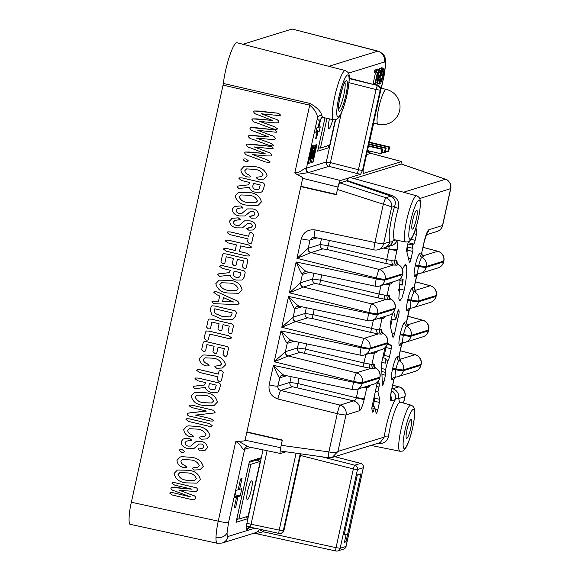 <?xml version="1.0" encoding="UTF-8"?>
<svg xmlns="http://www.w3.org/2000/svg" width="580" height="580" viewBox="0 0 580 580"><rect width="100%" height="100%" fill="white"/><g stroke="black" fill="none" stroke-linecap="round" stroke-linejoin="round"><path stroke-width="0.87" d="M329.483 118.878A9.686 1.653 103.4 0 0 329.259 119.835A9.686 1.653 103.4 0 0 328.845 128.688A9.686 1.653 103.4 0 0 332.717 119.589M326.968 118.327L320.428 148.088L318.42 147.791M335.291 119.835L329.715 145.21L320.428 148.088M251.35 489.694A9.686 1.653 103.4 0 0 251.763 480.834A9.686 1.653 103.4 0 0 247.696 490.825A9.686 1.653 103.4 0 0 247.283 499.677A9.686 1.653 103.4 0 0 251.35 489.694M248.893 464.022L250.901 464.319L238.858 519.078L236.85 518.781M238.858 519.078L248.146 516.2L260.188 461.441L250.901 464.319M260.188 461.441L256.36 460.158M386.2 148.016L385.345 148.277L384.373 152.7L385.229 152.431L386.2 148.016L368.938 143.905M385.345 148.277L368.844 144.355M384.373 152.7L382.089 152.156M382.771 149.075L381.908 149.343L380.937 153.758L381.799 153.497L382.771 149.075L368.546 145.689M381.908 149.343L368.452 146.138M380.937 153.758L367.481 150.553M389.637 146.95L388.774 147.219L387.802 151.634L388.665 151.365L389.637 146.95L369.337 142.114M388.774 147.219L369.235 142.564M387.802 151.634L385.526 151.09M369.888 385.359A11.498 1.965 -76.6 0 1 368.481 387.164L366.777 387.694L364.399 398.518A8.185 0.812 -167.6 0 1 356.395 397.445L358.259 388.955M329.346 240.461L328.193 245.688L386.7 259.594L389.071 248.856L388.883 246.377M374.093 249.879L314.266 237.278A8.185 0.711 -78.1 0 1 315.092 229.912L374.919 242.512A8.185 0.711 -78.1 0 0 374.093 249.879A8.185 8.185 0 0 0 378.196 249.69L384.46 247.747A8.185 8.018 -107.2 0 0 384.504 247.732L387.527 246.797A8.185 8.018 -107.2 0 0 387.563 246.79L391.826 245.47A8.185 8.018 -107.2 0 0 391.863 245.456A8.185 8.018 -107.2 0 0 397.053 240.258M399.896 358.81L400.664 359.129L400.911 360.173L399.207 360.695A7.96 1.363 103.4 0 0 396.002 368.902L395.814 369.75A7.96 1.363 103.4 0 0 395.531 377.036L394.023 379.226L392.182 379.827A11.498 1.965 -76.6 0 1 392.464 369.322L392.653 368.467A11.498 1.965 -76.6 0 1 397.286 356.62L399.149 355.939L401.599 344.767L399.758 345.361A11.498 1.965 -76.6 0 1 400.04 334.856L400.229 334.007A11.498 1.965 -76.6 0 1 404.862 322.154L406.725 321.48L409.175 310.307L407.334 310.902A11.498 1.965 -76.6 0 1 407.624 300.396L407.805 299.541A11.498 1.965 -76.6 0 1 412.438 287.695L414.301 287.013L416.759 275.841L414.91 276.435A11.498 1.965 -76.6 0 1 415.2 265.93L415.389 265.082A11.498 1.965 -76.6 0 1 420.014 253.228L421.718 252.706L424.096 241.874A8.185 0.812 12.4 0 0 424.248 241.766L424.357 240.758C425.981 234.363 427.489 230.688 428.874 229.724A8.185 8.018 72.8 0 1 426.764 233.653M390.746 395.785A8.185 8.018 72.8 0 1 391.246 400.882C390.108 400.7 390.115 397.481 391.268 391.232L393.885 379.298A3.639 3.567 -107.2 0 1 395.459 377.036A3.639 3.567 -107.2 0 0 392.182 379.827M384.504 247.732A8.185 8.018 -107.2 0 0 389.883 241.802A27.746 4.742 -76.6 0 1 394.661 206.306A3.639 1.095 -163.5 0 0 398.344 208.314A24.106 4.125 103.4 0 0 394.9 239.83L393.11 240.069M378.196 249.69A8.185 8.018 -107.2 0 0 383.619 243.738A8.185 0.812 12.4 0 1 374.919 242.512L383.329 204.247C387.817 205.414 390.587 206.415 391.645 207.234L383.619 243.738L389.883 241.802L391.268 242.164L392.986 240.838L395.72 239.989M412.46 229.129A9.686 1.653 103.4 0 0 416.251 219.624A9.686 1.653 103.4 0 0 416.774 210.301A9.686 1.653 103.4 0 0 416.599 210.308A9.686 1.653 103.4 0 0 412.808 219.813A9.686 1.653 103.4 0 0 412.286 229.136A9.686 1.653 103.4 0 0 412.46 229.129M406.761 438.386A9.686 1.653 103.4 0 0 410.553 428.888A9.686 1.653 103.4 0 0 411.075 419.558A9.686 1.653 103.4 0 0 410.901 419.565A9.686 1.653 103.4 0 0 407.109 429.07A9.686 1.653 103.4 0 0 406.587 438.4A9.686 1.653 103.4 0 0 406.761 438.386M247.45 432.049L246.826 432.245L300.817 186.615L336.277 194.728L337.437 189.464L383.329 204.247A6.365 0.486 -72.1 0 1 385.881 197.715C390.115 199.542 392.036 202.717 391.645 207.234L394.661 206.306C396.169 201.738 394.936 198.353 390.949 196.149L346.579 180.887L346.942 180.467A26.165 4.473 -76.6 0 1 349.53 177.48A26.165 4.473 -76.6 0 1 350.023 177.465L416.679 195.851A23.722 4.053 -76.6 0 0 416.23 195.866A23.722 4.053 -76.6 0 0 406.928 219.211A23.722 4.053 -76.6 0 0 405.696 241.998L407.827 241.882C409.139 241.817 410.669 240.171 412.416 236.937C415.12 231.536 417.47 223.554 419.456 212.983C420.5 205.581 420.71 201.216 420.079 199.897C419.935 198.15 418.803 196.801 416.679 195.851M378.53 380.864A3.639 0.623 -76.6 0 1 378.573 380.988L379.284 383.938A3.639 0.623 -76.6 0 1 378.979 387.034L377.928 391.819L379.733 399.337A3.639 0.623 -76.6 0 1 379.429 402.433L377.834 409.697A3.639 0.623 -76.6 0 1 376.369 413.438A3.639 0.623 -76.6 0 1 376.304 413.446A3.639 0.623 -76.6 0 1 376.159 413.214L374.622 406.841L374.274 408.429A3.639 0.623 -76.6 0 1 372.81 412.177A3.639 0.623 -76.6 0 1 372.744 412.184A3.639 0.623 -76.6 0 1 372.599 411.952L371.882 409.001A3.639 0.623 -76.6 0 1 372.186 405.906L376.891 384.504A3.639 0.623 -76.6 0 1 377.652 381.93M387.433 343.244L391.413 345.448A3.639 0.623 -76.6 0 1 391.232 348.769L389.499 356.649A3.639 0.623 -76.6 0 1 388.034 360.39A3.639 0.623 -76.6 0 1 387.969 360.397A3.639 0.623 -76.6 0 1 387.94 360.383L385.642 369.453L385.765 372.462A3.639 0.623 -76.6 0 1 385.417 375.202L384.047 381.437A3.639 0.623 -76.6 0 1 382.583 385.185A3.639 0.623 -76.6 0 1 382.517 385.192A3.639 0.623 -76.6 0 1 382.329 384.591L381.56 364.436A3.639 0.623 -76.6 0 1 381.908 361.702L384.989 347.703M393.755 311.837A3.639 0.623 -76.6 0 1 393.762 311.88L395.72 319.993L397.133 313.541A3.639 0.623 -76.6 0 1 398.663 309.793A3.639 0.623 -76.6 0 1 398.815 310.024L399.105 311.235A3.639 0.623 -76.6 0 1 398.801 314.331L394.581 333.522A3.639 0.623 -76.6 0 1 393.117 337.27A3.639 0.623 -76.6 0 1 393.051 337.277A3.639 0.623 -76.6 0 1 392.907 337.045L390.188 325.757A3.639 0.623 -76.6 0 1 390.492 322.661L392.087 315.404A3.639 0.623 -76.6 0 1 392.762 313.048M415.94 227.81L416.774 231.261A3.639 0.623 -76.6 0 1 416.469 234.356L415.157 240.308A3.639 0.623 -76.6 0 1 413.736 244.035L412.134 244.977L412.938 248.32A3.639 0.623 -76.6 0 1 412.634 251.415L411.039 258.68A3.639 0.623 -76.6 0 1 409.574 262.421A3.639 0.623 -76.6 0 1 409.509 262.428A3.639 0.623 -76.6 0 1 409.364 262.196L406.645 250.908A3.639 0.623 -76.6 0 1 406.95 247.819L408.124 242.476A3.639 0.623 -76.6 0 1 408.305 241.7M402.418 269.156L405.435 264.074L406.254 265.502C407.283 269.99 406.602 278.204 404.202 290.145L401.904 298.048L399.845 300.824L398.83 298.918L400.12 278.791M354.046 178.575L401.28 163.988L445.65 179.285A6.365 1.566 -71 0 0 445.462 179.263L401.15 163.988M246.884 431.926L282.344 440.039L281.184 445.302L328.875 451.929L337.292 413.663L277.921 398.997A8.185 0.681 -76.1 0 1 280.662 390.434L340.032 405.108L353.662 400.889C354.866 400.773 355.75 399.743 356.323 397.793L297.888 383.539L299.041 378.312M337.437 189.464C338.329 185.716 339.177 183.541 339.989 182.925L346.579 180.887M301.469 186.419L300.817 186.615M281.184 445.302C280.445 449 280.387 450.935 281.024 451.095L328.664 457.736A6.365 0.594 -82.1 0 1 328.875 451.929C333.442 452.748 336.473 452.567 337.966 451.399L332.246 457.439L328.664 457.736A6.365 0.594 -82.1 0 0 328.722 457.721M413.736 244.035L408.509 242.788L407.986 243.1M407.798 243.941L412.134 244.977M407.399 245.775L407.711 247.08L412.938 248.32M412.634 251.415L407.407 250.168L406.957 252.213M407.407 250.168A3.639 0.623 103.4 0 0 407.711 247.08M408.509 242.788A3.639 0.623 103.4 0 0 409.378 241.062M404.216 265.024L406.254 265.502M400.86 278.008L400.773 278.69M399.845 284.591L398.975 288.898L404.202 290.145M398.975 288.898L398.634 290.37M399.265 284.156L401.94 284.787C402.063 285.527 402.332 285.128 402.759 283.591L403.1 279.488L400.33 278.589M403.1 279.488C402.933 278.828 402.622 279.386 402.179 281.162L402.114 285.128L399.228 284.439M399.801 280.597L402.179 281.162M392.239 319.16L390.5 327.062M391.311 318.942L395.72 319.993M386.07 359.861L387.672 360.238M381.712 368.525L385.642 369.453M391.232 348.769L386.004 347.521L384.272 355.402L389.499 356.649M386.004 347.521A3.639 0.623 103.4 0 0 386.244 346.202M383.547 357.889A3.639 0.623 103.4 0 0 384.272 355.402M385.04 358.251L385.352 363.152L386.2 359.288L385.04 358.251L382.786 357.708M381.785 362.304L385.352 363.152M374.194 396.792L374.506 398.098L379.733 399.337M375.42 391.224L377.928 391.819M379.429 402.433L374.201 401.186L373.041 406.464M372.113 406.247L374.622 406.841M374.201 401.186A3.639 0.623 103.4 0 0 374.506 398.098M309.408 272.317L302.376 274.456C301.353 273.499 299.273 269.337 296.148 261.986L376.239 278.849L376.427 277.994L296.945 258.354L308.118 248.334A3.639 3.524 -124.4 0 0 310.8 252.648L296.945 258.354L301.245 238.808A8.185 0.812 12.4 0 0 309.945 240.033L308.321 248.233A3.639 3.567 -107.2 0 0 310.967 252.583L310.8 252.648M321.769 274.92L320.617 280.154L379.124 294.06L387.034 295.561L388.738 295.031A3.639 3.567 72.8 0 0 390.666 299.113A8.185 8.018 72.8 0 1 394.995 308.285L377.551 313.686L377.363 314.541L394.813 309.133L394.995 308.285A8.185 0.812 -167.6 0 0 395.147 308.176A8.185 8.185 0 0 0 390.862 299.12A7.96 1.363 103.4 0 0 390.666 299.113L388.962 299.635L385.954 299.454L378.218 297.931L315.281 283.366L303.391 287.049L289.369 292.82L300.541 282.801L312.627 279.016L313.896 273.26M294.256 341.243L287.223 343.382C286.194 342.425 284.12 338.263 280.995 330.904L361.086 347.775L361.275 346.92L281.793 327.279L292.965 317.26A3.639 3.524 -124.4 0 0 295.648 321.574L281.793 327.279L288.572 296.445C294.096 302.26 297.583 305.508 299.034 306.189L367.836 320.682A8.185 0.711 -78.1 0 1 368.662 313.309L368.851 312.461L289.369 292.82L296.148 261.986C301.673 267.793 305.16 271.041 306.61 271.73L306.385 271.687A3.639 3.582 98.3 0 1 306.574 271.723M298.997 306.182A3.639 3.582 -81.7 0 0 294.799 308.923C293.777 307.958 291.696 303.804 288.572 296.445L368.662 313.309A8.185 0.812 12.4 0 0 377.363 314.541A8.185 8.018 -107.2 0 1 371.939 320.486L389.39 315.085A8.185 8.018 -107.2 0 0 394.813 309.133A8.185 0.812 -167.6 0 0 394.958 309.024L395.147 308.176M306.617 343.846L305.464 349.08L363.972 362.986L371.882 364.486L373.585 363.957A3.639 3.567 72.8 0 0 375.514 368.039A8.185 8.018 72.8 0 1 379.842 377.21L362.399 382.611L362.21 383.467L379.653 378.059L379.842 377.21A8.185 0.812 -167.6 0 0 379.994 377.101A8.185 8.185 0 0 0 375.709 368.046A7.96 1.363 103.4 0 0 375.514 368.039L373.803 368.561L370.801 368.38L363.065 366.857L300.121 352.292L288.238 355.975L274.217 361.746L285.389 351.726L297.475 347.942L298.743 342.185M283.845 375.108A3.639 3.582 -81.7 0 0 279.647 377.848C278.618 376.884 276.544 372.73 273.419 365.371C278.937 371.185 282.424 374.434 283.874 375.115L352.683 389.608A8.185 0.711 -78.1 0 1 353.51 382.235L353.699 381.386L274.217 361.746L280.995 330.904C286.52 336.719 290 339.967 291.457 340.656L291.232 340.612A3.639 3.582 98.3 0 1 291.421 340.649M346.942 180.467L391.674 195.417C397.452 197.896 399.671 202.195 398.344 208.314M410.981 405.108C413.105 406.058 414.236 407.407 414.381 409.161C415.012 410.473 414.801 414.838 413.757 422.24C411.771 432.81 409.422 440.8 406.725 446.201C404.971 449.427 403.441 451.073 402.128 451.138L399.997 451.254A23.722 4.053 -76.6 0 1 401.229 428.468A23.722 4.053 -76.6 0 1 410.531 405.123A23.722 4.053 -76.6 0 1 410.981 405.108L400.374 402.179A24.106 4.125 103.4 0 0 399.917 402.201A24.106 4.125 103.4 0 0 388.535 436.262C387.317 441.706 383.626 444.062 377.478 443.33M419.652 198.563L450.754 188.587L442.656 225.388A8.185 0.812 12.4 0 1 442.511 225.504L450.537 189C451.312 184.36 449.623 181.112 445.462 179.263L403.578 192.234M332.246 457.439L380.197 442.591L384.236 437.066A27.746 4.742 -76.6 0 1 395.509 399.562L391.246 400.882M391.674 195.417A3.639 0.805 -71.2 0 1 390.949 196.149L385.881 197.715L339.989 182.925M388.535 436.262A3.639 1.754 7.9 0 0 384.236 437.066L337.966 451.399L345.992 414.896A8.185 0.812 -167.6 0 1 337.292 413.663A8.185 0.681 -76.1 0 1 340.032 405.108A8.185 8.018 -107.2 0 1 345.992 414.896L359.622 410.669A8.185 8.018 -107.2 0 0 353.662 400.889L292.545 386.751L280.662 390.434C278.531 389.724 277.581 388.296 277.82 386.142L289.899 382.409L291.167 376.652M391.863 389.078L392.66 388.81A8.185 8.018 72.8 0 1 398.612 398.598C397.844 397.808 396.807 398.126 395.509 399.562A8.185 8.018 72.8 0 0 391.536 390.579M314.266 237.278L312.453 237.365L309.945 240.033L316.985 237.858M390.528 395.937L391.652 390.014A8.185 0.812 -167.6 0 1 391.507 390.123M422.624 255.425L423.393 255.744L423.647 256.781A3.639 3.567 72.8 0 1 421.718 252.706L424.248 241.766M396.314 260.572A3.639 3.567 -107.2 0 0 398.242 264.647A8.185 8.018 72.8 0 1 402.571 273.825L385.127 279.226L384.939 280.075L402.389 274.673L402.571 273.825A8.185 0.812 -167.6 0 0 402.723 273.709A8.185 8.185 0 0 0 398.438 264.661A7.96 1.363 103.4 0 0 398.242 264.647L396.539 265.176L393.53 264.988L385.794 263.465L386.7 259.594L394.61 261.101L396.314 260.572A11.498 1.965 -76.6 0 1 397.133 263.421M383.409 248.073L388.991 249.197A8.185 0.812 12.4 0 0 396.995 250.27L394.61 261.101A3.639 3.567 -107.2 0 0 396.539 265.176M387.563 246.79A8.185 8.018 -107.2 0 0 392.986 240.838A27.746 4.742 -76.6 0 0 393.617 239.874M367.611 386.062A3.639 3.567 -107.2 0 0 366.777 387.694L362.384 387.679M298.033 306.124A3.639 3.567 -107.2 0 0 294.981 308.901L293.168 317.159A3.639 3.567 -107.2 0 0 295.814 321.508L295.648 321.574M381.161 329.498A3.639 3.567 -107.2 0 0 383.09 333.572A8.185 8.018 72.8 0 1 387.418 342.751L369.975 348.152L369.786 349L387.23 343.599L387.418 342.751A8.185 0.812 -167.6 0 0 387.571 342.635A8.185 8.185 0 0 0 383.286 333.587A7.96 1.363 103.4 0 0 383.09 333.572L381.386 334.102L378.377 333.913L370.642 332.391L312.134 318.485L307.704 317.833L295.814 321.508L364.015 338.365L378.377 333.913A3.639 2.421 -81.9 0 1 376.899 329.614L379.458 330.027L381.161 329.498A11.498 1.965 -76.6 0 1 381.974 332.347M415.048 289.884L415.816 290.203L416.07 291.247L414.359 291.769A8.185 8.018 72.8 0 1 418.695 300.947L418.506 301.796L435.957 296.394L436.138 295.546L418.695 300.947A8.185 0.812 12.4 0 1 411.155 299.976L410.974 300.824A8.185 0.812 12.4 0 0 418.506 301.796A8.185 8.018 -107.2 0 1 413.083 307.748L430.534 302.347A8.185 8.018 -107.2 0 0 435.957 296.394A8.185 0.812 12.4 0 0 436.102 296.286L436.29 295.43A8.185 0.812 -167.6 0 1 436.138 295.546A8.185 8.018 72.8 0 0 430.186 285.759L415.439 281.822M407.472 324.343L408.24 324.669L408.487 325.706L406.783 326.236A8.185 8.018 72.8 0 1 411.118 335.407L410.93 336.262L428.373 330.854L428.562 330.005L411.118 335.407A8.185 0.812 12.4 0 1 403.578 334.435L403.397 335.291A8.185 0.812 12.4 0 0 410.93 336.262A8.185 8.018 -107.2 0 1 405.507 342.207L422.95 336.806A8.185 8.018 -107.2 0 0 428.373 330.854A8.185 0.812 12.4 0 0 428.526 330.745L428.714 329.897A8.185 0.812 -167.6 0 1 428.562 330.005A8.185 8.018 72.8 0 0 422.602 320.218L407.863 316.288M392.616 281.967A11.498 1.965 -76.6 0 1 391.217 283.772L389.513 284.301L385.113 284.294M385.04 316.433A11.498 1.965 -76.6 0 1 383.641 318.239L381.93 318.768L377.536 318.754M314.193 309.387L313.04 314.614L376.899 329.614M377.464 350.893A11.498 1.965 -76.6 0 1 376.058 352.698L374.354 353.227L369.96 353.22M423.016 247.363L437.762 251.292L423.393 255.744A3.639 3.183 -65.9 0 1 422.798 255.562M436.29 295.43A8.185 8.185 0 0 0 430.403 285.766A8.185 2.081 -75.1 0 0 430.186 285.759L415.816 290.203A3.639 3.183 -65.9 0 1 415.215 290.029M428.714 329.897A8.185 8.185 0 0 0 422.827 320.232A8.185 2.081 -75.1 0 0 422.602 320.218L408.24 324.669A3.639 3.183 -65.9 0 1 407.638 324.488M400.294 350.704L415.251 354.692A8.185 2.081 104.9 0 0 415.026 354.685L400.664 359.129A3.639 3.183 -65.9 0 1 400.062 358.955M371.664 353.438A3.639 2.414 96.5 0 1 371.903 352.618M287.404 343.367A3.639 3.567 72.8 0 1 289.812 340.721L289.812 340.721A3.639 3.567 72.8 0 1 290.457 340.583M288.071 356.04A3.639 3.524 55.6 0 1 285.389 351.726L287.223 343.382A3.639 3.582 98.3 0 1 291.232 340.612L289.812 340.721M282.88 375.05A3.639 3.567 -107.2 0 0 282.235 375.18L283.859 375.115M282.235 375.18L282.235 375.18A3.639 3.567 -107.2 0 0 279.828 377.826L277.82 386.142A8.185 0.812 -167.6 0 1 269.12 384.917L273.419 365.371L353.51 382.235A8.185 0.812 12.4 0 0 362.21 383.467A8.185 8.018 -107.2 0 1 356.787 389.412L374.23 384.011A8.185 8.018 -107.2 0 0 379.653 378.059A8.185 0.812 -167.6 0 0 379.806 377.95L379.994 377.101M364.327 387.077A3.639 2.414 -83.5 0 0 364.08 387.897M285.592 351.625A3.639 3.567 72.8 0 0 288.238 355.975L356.439 372.824L370.801 368.38A3.639 2.421 98.1 0 1 369.322 364.073M297.395 306.262L299.012 306.189M379.479 318.152A3.639 2.414 -83.5 0 0 379.24 318.971M300.744 282.699A3.639 3.567 72.8 0 0 303.391 287.049L371.591 303.898L385.954 299.454A3.639 2.421 98.1 0 1 384.475 295.147M303.224 287.114A3.639 3.524 55.6 0 1 300.541 282.801L302.376 274.456A3.639 3.582 98.3 0 1 306.385 271.687L304.971 271.795A3.639 3.567 72.8 0 1 305.609 271.657M392.051 260.688A3.639 2.421 -81.9 0 0 393.53 264.988L379.168 269.439A8.185 0.681 103.9 0 0 376.427 277.994A8.185 0.812 -167.6 0 0 385.127 279.226A8.185 8.018 72.8 0 0 379.168 269.439L310.967 252.583L322.857 248.907L327.287 249.56L385.794 263.465M386.816 284.512A3.639 2.414 96.5 0 1 387.063 283.692M302.557 274.442A3.639 3.567 72.8 0 1 304.971 271.795M248.878 527.394L247.45 529.765L246.688 530.004A3.639 3.567 72.8 0 1 249.095 527.358L249.095 527.358A3.639 3.567 72.8 0 1 250.763 527.264M349.24 77.93L350.349 78.438L349.522 78.684L378.095 85.637L350.284 78.445A3.639 3.567 72.8 0 1 349.247 77.988M217.638 543.235C216.449 543.533 215.905 541.575 215.992 537.37C216.137 533.005 216.884 527.597 218.239 521.152L235.705 441.735L238.22 441.126C242.592 441.308 244.883 440.996 245.079 440.205L280.676 447.702C279.93 451.399 279.879 453.335 280.517 453.502L285.998 451.813M323.024 117.465L333.652 119.799A25.295 4.328 -76.6 0 1 334.993 95.461A25.295 4.328 -76.6 0 1 344.904 70.6A25.295 4.328 -76.6 0 1 345.368 70.579L237.002 42.746A27.274 4.662 103.4 0 0 236.502 42.768A27.274 4.662 103.4 0 0 223.351 83.44L309.995 103.443C316.948 107.394 320.921 111.44 321.907 115.572A25.491 4.357 103.4 0 0 323.024 117.465L321.24 117.682M177.422 470.025L188.696 470.271C195.097 470.974 198.983 474.092 200.368 479.602L196.946 483.14L185.861 482.864C179.401 482.168 175.479 479.036 174.094 473.476L177.422 470.025L188.667 470.278C195.061 470.989 198.954 474.099 200.339 479.616L196.932 483.14M179.996 449.529L182.171 449.558L184.476 451.479L183.737 452.183L181.554 452.219L179.191 450.283L179.967 449.543L182.171 449.558M193.495 436.24L192.857 436.827L190.95 436.841C186.658 436 184.251 433.593 183.737 429.62L186.818 426.257L188.326 425.851L198.135 426.488C204.443 427.221 208.401 430.302 210.011 435.739L206.741 438.915L201.18 439.22L199.194 437.625L199.73 437.023L204.537 436.37L206.045 434.84C204.544 431.426 201.673 429.519 197.417 429.127L189.399 428.714L187.731 430.403C188.007 432.484 189.247 433.847 191.458 434.5L193.495 436.24L192.857 436.827M189.413 428.707L187.731 430.403M188.087 413.163L206.444 411.039L191.668 407.551L188.993 405.696L189.602 405.115L192.219 405.217L211.794 409.842L213.723 410.437L215.187 412.221L214.426 412.96L195.554 415.091L210.678 418.644L213.368 420.486L212.758 421.087L210.134 420.971L190.189 416.259C188.58 416.135 187.572 415.403 187.151 414.076L188.087 413.163L190.646 412.742L206.422 411.032M195.605 415.084L210.678 418.644M200.412 385.591L204.312 385.011L205.791 382.648L197.737 380.748L194.931 378.697L195.619 377.986L198.331 378.095L217.681 382.67C219.334 382.8 220.255 383.59 220.444 385.026L219.501 389.325L218.152 391.804L217.13 392.348L211.526 392.37C208.423 391.935 206.371 390.297 205.356 387.462L194.88 388.68L193.118 386.933L193.887 386.208L204.29 385.018M195.619 377.986L198.36 378.087L217.71 382.655C219.363 382.793 220.284 383.576 220.472 385.011L219.53 389.31L218.189 391.797L217.167 392.341M209.09 365.327L208.466 365.907L206.538 365.929C202.253 365.088 199.846 362.681 199.324 358.708L202.413 355.344L203.921 354.931L213.723 355.569C220.03 356.301 223.989 359.39 225.606 364.827L222.329 368.003L216.768 368.307L214.788 366.705L215.318 366.103L220.124 365.458L221.632 363.921C220.139 360.513 217.261 358.607 213.012 358.208L204.987 357.802L203.326 359.491C203.594 361.572 204.834 362.935 207.045 363.587L209.09 365.327L208.452 365.907M202.427 355.337L203.921 354.931M206.422 330.984L209.061 331.137L228.68 335.769L231.514 337.814L230.818 338.517L228.092 338.415L209.576 334.044L208.423 339.307L207.727 340.083L205.987 340.098L204.16 338.299L205.545 332.014L206.422 330.984L209.09 331.122L228.708 335.755L231.543 337.806L230.818 338.517M209.605 334.051L208.452 339.293L207.727 340.083M211.881 305.812L215.071 306.044L233.581 310.416C235.241 310.546 236.161 311.337 236.357 312.779L235.618 316.129L232.522 319.544L221.719 319.138L211.831 314.788L210.337 310.213L211.076 306.842L211.881 305.812L215.035 306.051L233.544 310.423C235.204 310.561 236.132 311.351 236.328 312.794L235.589 316.144L232.826 319.442M212.425 301.245L218.522 301.201L219.668 295.988L216.681 294.633L213.897 292.458L214.622 291.805L216.521 291.747L219.051 292.74L234.798 299.918C236.952 300.425 238.394 301.549 239.127 303.304L238.141 304.282L233.805 304.449L213.897 303.695L211.823 301.861L212.425 301.245L218.522 301.208M219.167 280.154L230.448 280.394C236.843 281.097 240.729 284.214 242.114 289.732L238.677 293.27L227.614 292.987C221.154 292.291 217.232 289.166 215.84 283.598L219.167 280.154L230.412 280.408C236.807 281.111 240.7 284.222 242.085 289.739L238.677 293.27M237.401 259.398L236.219 264.763L235.56 265.502L233.979 265.495L232.254 263.849L233.443 258.462L226.229 256.759L224.931 262.791L224.221 263.574L222.64 263.567L220.958 261.877L222.517 254.801L223.401 253.764L226.04 253.91L245.021 258.39C246.681 258.52 247.609 259.311 247.798 260.754L246.282 267.626L245.601 268.402L244.028 268.395L242.317 266.706L243.607 260.862L237.372 259.39L236.219 264.763L235.56 265.502M227.773 231.862L230.448 231.964L248.668 236.263L249.291 233.436L249.994 232.609L251.727 232.609L253.583 234.429L251.756 242.744L251.046 243.564L249.291 243.571L247.464 241.744L248.088 238.917L229.868 234.61L227.063 232.565L227.802 231.848L230.477 231.949L248.675 236.249M251.046 243.564L251.756 242.744M249.24 216.615L253.801 215.608L254.881 214.288C254.881 212.686 254.062 211.707 252.416 211.352L250.437 211.403L244.977 215.97L239.323 215.927C235.023 215.303 232.66 213.019 232.225 209.075L235.045 206.118M234.4 206.386L240.903 205.922L242.94 207.582L242.404 208.089M237.546 208.524L236.19 210.011C236.256 211.932 237.3 213.085 239.315 213.469L241.853 213.44M234.371 206.4L240.874 205.929L242.911 207.596L237.524 208.524L236.154 210.018C236.227 211.946 237.271 213.099 239.286 213.483L241.838 213.447L247.181 208.93L252.481 208.909C256.331 209.525 258.339 211.635 258.492 215.245L255.932 218.022M249.69 216.108L249.212 216.623L251.104 215.912M246.536 168.91L244.854 170.607C245.123 172.688 246.362 174.051 248.573 174.703L250.618 176.443L249.994 177.023M244.818 170.614C245.094 172.695 246.333 174.065 248.544 174.718L250.589 176.458L249.98 177.03L248.066 177.045C243.781 176.204 241.374 173.797 240.852 169.824L243.941 166.467L245.449 166.054L255.251 166.692C261.558 167.424 265.517 170.506 267.133 175.943L263.842 179.126L258.296 179.423L256.317 177.828L256.846 177.226L261.638 176.581L263.161 175.044C261.667 171.629 258.789 169.722 254.54 169.331L246.514 168.918L244.854 170.607M256.846 177.226L261.652 176.574M245.391 152.011L265.082 153.526M247.109 144.108L271.172 146.399L273.238 148.168L272.644 148.828L254.17 146.914L267.641 152.083C269.685 152.446 271.034 153.446 271.687 155.092L270.911 155.933L266.793 155.94L252.488 154.57L266.959 159.754L270.207 161.965L269.526 162.618L265.35 161.922L248.74 155.744C246.703 155.397 245.318 154.425 244.593 152.83L245.376 152.018L249.436 152.025L265.132 153.548L250.357 147.835C248.378 147.472 247.036 146.508 246.326 144.935L247.073 144.123L251.278 144.174L271.172 146.399M254.257 146.928L267.677 152.076C269.714 152.431 271.063 153.439 271.715 155.085M252.575 154.577L266.988 159.746L270.207 161.965M259.862 121.438L274.275 126.607L277.494 128.825L276.827 129.478L272.636 128.782L256.026 122.605C253.989 122.257 252.605 121.285 251.88 119.69L252.692 118.871L256.751 118.878L272.368 120.386M252.692 118.871L272.419 120.408L257.643 114.695C255.664 114.34 254.315 113.375 253.612 111.802L254.395 110.976L258.6 111.026L278.458 113.26L280.524 115.036L279.944 115.688L261.457 113.781L274.927 118.951C276.972 119.306 278.32 120.314 278.973 121.959L278.197 122.8L274.079 122.808L259.775 121.43L274.246 126.621L277.494 128.825M261.544 113.789L274.964 118.936C277.001 119.299 278.349 120.299 279.002 121.945M321.762 117.486A29.123 4.981 -76.6 0 1 319.268 120.154A29.123 4.981 -76.6 0 1 317.485 118.023C317.361 113.752 314.766 109.46 309.705 105.161L223.061 85.115L131.356 502.236L218.239 521.152A9.091 0.899 -167.6 0 0 228.52 522.66L227.077 532.766C227.019 535.391 227.382 536.616 228.143 536.442L254.859 528.17M282.271 440.351L246.826 432.245L245.079 440.205M300.832 186.615L302.659 178.328C302.811 177.524 300.875 176.219 296.866 174.413L294.843 172.738C299.49 173.652 303.869 168.026 306.022 168.207A3.639 3.4 -92.3 0 0 308.495 172.586L296.866 174.413M256.215 138.011L270.635 143.173L273.847 145.391L273.151 146.051L268.989 145.348L252.38 139.171C250.343 138.83 248.958 137.859 248.233 136.256L249.052 135.437L253.112 135.445L268.721 136.96M250.734 127.549L274.811 129.826L276.885 131.602L276.283 132.262L257.81 130.348L271.288 135.517C273.325 135.879 274.673 136.88 275.333 138.526L274.558 139.367L270.439 139.374L256.128 137.996L270.606 143.188L273.818 145.406L273.151 146.051M257.904 130.355L271.317 135.502C273.361 135.865 274.702 136.865 275.362 138.511M243.861 158.927L246.065 158.942L248.37 160.863L247.631 161.566L245.449 161.602L243.085 159.667L243.861 158.927L246.065 158.942M240.794 185.694L248.312 184.868L249.799 182.497L241.744 180.597L238.938 178.546L239.627 177.835L242.338 177.951L261.689 182.519C263.334 182.656 264.262 183.44 264.451 184.875L263.501 189.174L262.16 191.654L261.138 192.198L255.533 192.219C252.43 191.784 250.379 190.153 249.364 187.318L238.88 188.529L237.126 186.782L237.894 186.057L248.298 184.868M239.642 177.828L242.368 177.937L261.718 182.504C263.371 182.642 264.291 183.425 264.48 184.868L263.537 189.16L262.189 191.646L261.167 192.19M249.755 192.582C256.15 193.285 260.036 196.395 261.421 201.912L257.998 205.45L246.92 205.175C240.461 204.479 236.538 201.347 235.146 195.786L238.511 192.328L249.719 192.589C256.113 193.299 260.007 196.41 261.392 201.927L258.013 205.443M247.827 223.329L242.368 227.896L236.705 227.86C232.399 227.237 230.035 224.953 229.6 221.009L232.392 218.058M231.782 218.319L238.279 217.848L240.316 219.515L239.786 220.023M234.922 220.451L233.566 221.937C233.638 223.865 234.675 225.018 236.698 225.402L239.228 225.374L244.528 220.871L249.857 220.842C253.714 221.451 255.715 223.568 255.867 227.179L253.308 229.956M247.065 228.034L246.587 228.556L251.183 227.534L252.256 226.214C252.256 224.619 251.437 223.641 249.792 223.286L247.812 223.336L245.688 225.207M246.623 228.542L248.479 227.846M226.794 248.53L235.19 250.509L236.43 244.876L228.034 242.889L225.243 240.823L225.946 240.127L228.694 240.243L248.682 244.963L251.51 247.007L250.792 247.718L248.037 247.617L240.693 245.884L239.482 251.502L246.826 253.243L249.683 255.294L248.994 255.998L246.246 255.911L226.258 251.191L223.423 249.11L224.105 248.421L226.831 248.515L235.19 250.487M224.105 248.421L226.831 248.515M218.558 273.883L229.006 272.68L230.492 270.316L222.437 268.41L219.631 266.358L220.349 265.633L223.061 265.749L242.411 270.324C244.064 270.454 244.985 271.244 245.173 272.68L244.231 276.979L242.882 279.458L241.831 280.017L236.227 280.031C233.124 279.596 231.065 277.965 230.057 275.13L219.573 276.341L217.819 274.601L218.558 273.883L228.991 272.687M223.046 324.677L221.872 330.042L221.234 330.774L219.624 330.774L217.906 329.128L219.088 323.742L211.874 322.038L210.576 328.077L209.873 328.853L208.292 328.853L206.611 327.156L208.162 320.08L209.018 319.058L211.686 319.188L230.666 323.669C232.326 323.807 233.254 324.59 233.443 326.032L231.935 332.906L231.268 333.674L229.673 333.674L227.969 331.985L229.252 326.141L223.024 324.669L221.872 330.042M211.903 322.045L210.576 328.077M209.018 319.058L211.686 319.188M206.705 341.729L225.678 346.216C227.345 346.347 228.266 347.137 228.455 348.58L226.947 355.453L226.28 356.221L224.721 356.207L223.01 354.525L224.3 348.674L218.065 347.202L216.913 352.575L216.282 353.307L214.673 353.307L212.947 351.661L214.136 346.274L206.922 344.571L205.617 350.61L204.929 351.386L203.333 351.386L201.651 349.689L203.21 342.62L204.066 341.591L206.734 341.721L225.707 346.202C227.374 346.34 228.302 347.123 228.491 348.565L226.976 355.438L226.294 356.214M206.944 344.578L205.617 350.61M204.066 341.591L206.734 341.721M197.468 369.707L200.173 369.801L218.363 374.093L218.979 371.287L219.689 370.461L221.422 370.461L223.271 372.28L221.444 380.596L220.719 381.423L218.986 381.423L217.152 379.596L217.775 376.768L199.556 372.462L196.75 370.417L197.468 369.707L200.173 369.801M219.689 370.461L221.422 370.461M205.748 392.725C212.142 393.436 216.036 396.546 217.413 402.063L214.006 405.594L202.913 405.326C196.453 404.63 192.531 401.498 191.146 395.93L194.503 392.479L205.719 392.74C212.113 393.45 215.999 396.56 217.384 402.078L214.006 405.594M186.658 418.76L189.428 418.854L209.409 423.574L212.237 425.618L211.526 426.329L208.8 426.235L188.812 421.515L185.977 419.434L186.658 418.76L189.392 418.861L209.38 423.581L212.237 425.618M183.889 438.748L189.725 438.552L191.762 440.22L186.383 441.148L185.013 442.641C185.078 444.57 186.122 445.723 188.145 446.107L190.689 446.071L196.04 441.554L201.332 441.532C205.189 442.149 207.19 444.258 207.343 447.869L204.791 450.646L200.201 450.863L198.07 449.253L202.645 448.238L203.732 446.912C203.739 445.31 202.913 444.331 201.267 443.976L199.288 444.026L193.85 448.587L188.181 448.558C183.882 447.927 181.511 445.643 181.076 441.706L183.229 439.024L189.754 438.545L191.799 440.205L191.262 440.72L191.799 440.205M186.398 441.148L185.042 442.634C185.114 444.555 186.158 445.708 188.174 446.092L190.704 446.063M198.541 448.732L198.07 449.253M198.099 449.239L202.659 448.231M186.724 467.06L186.1 467.639L184.172 467.661C179.887 466.82 177.48 464.413 176.958 460.44L180.047 457.076L181.554 456.663L191.356 457.301C197.664 458.033 201.623 461.122 203.239 466.559L199.962 469.735L194.401 470.039L192.422 468.437L192.951 467.835L197.758 467.19L199.266 465.653C197.773 462.245 194.894 460.339 190.646 459.94L182.62 459.527L180.953 461.216C181.228 463.304 182.468 464.667 184.679 465.32L186.724 467.06L186.086 467.639M171.644 487.432L192.024 489.201L174.587 485.083L171.948 483.234L172.586 482.632L175.109 482.748L195.011 487.447C196.54 487.577 197.36 488.331 197.461 489.701L196.475 491.644L179.379 490.223L192.676 495.305C194.503 495.566 195.482 496.458 195.612 497.981L194.532 499.837L192.285 499.721L172.383 495.023L169.766 493.167L170.353 492.594L172.912 492.703L190.349 496.821L174.71 490.955C172.797 490.637 171.513 489.723 170.853 488.208L171.644 487.432L175.508 487.454L191.907 489.172M179.459 490.23L192.712 495.298C194.532 495.559 195.511 496.444 195.641 497.966L194.532 499.837M170.353 492.594L172.941 492.696L190.211 496.77M320.254 126.846L319.283 131.261L317.963 131.667L316.542 138.127L315.687 138.395L317.108 131.935L315.788 132.341L316.76 127.926L318.079 127.52L319.5 121.06L320.356 120.792L318.935 127.252L320.254 126.846M380.879 68.556L381.589 67.773L383.561 68.164L381.589 67.773M379.878 84.078C379.226 84.296 379.146 82.897 379.646 79.88L380.19 78.452L380.393 81.693C381.103 80.924 381.792 78.931 382.459 75.719C383.177 72.572 383.308 70.854 382.843 70.564L380.959 74.972L380.988 73.689C381.85 70.325 382.633 68.491 383.329 68.186L383.946 69.962L383.068 75.559C381.981 80.417 380.922 83.259 379.878 84.078L377.682 83.317M379.958 78.38L380.792 74.943M377.217 69.687L377.631 69.078M379.248 69.448L379.748 68.295L381.524 68.708L381.038 71.63L376.935 84.984L375.129 84.571M373.012 84.303L375.477 72.892M374.375 71.42L374.339 72.616L376.137 73.029L376.115 71.833L374.375 71.42L374.963 70.028L376.55 69.549M312.954 158.601L316.035 144.681L316.963 144.398L313.077 162.066L311.554 162.538L313.374 150.742L309.93 163.045L308.364 163.531L312.25 145.856L313.178 145.565L310.14 159.478L314.084 145.29L315.129 144.964L312.954 158.601L312.192 158.42M241.824 488.614L239.62 489.295L241.99 478.529L240.555 478.978L238.192 489.738L235.995 490.419L234.371 497.785L236.575 497.103L234.204 507.863L235.639 507.42L238.003 496.661L240.207 495.98L241.824 488.614M328.78 66.316L377.689 51.17L292.066 29.022L242.875 44.254M344.107 535.028L346.173 534.39L344.418 542.343L345.97 541.865L360.927 473.824L357.324 474.94L344.107 535.028M344.346 533.955L346.173 534.39M344.6 541.539L345.97 541.865M292.066 29.022L378.189 51.17M130.754 524.32C128.26 526.074 128.593 513.923 131.356 502.236M223.061 85.115L223.351 83.44M348.769 177.958L340.54 180.503C339.728 181.119 338.88 183.302 337.981 187.057L337.683 188.42M336.349 194.394L300.904 186.289M402.027 164.249L401.657 161.581L363.399 173.391M363.312 173.333L363.087 170.288L380.741 89.987L380.168 90.168L362.514 170.462L360.564 174.304L350.204 177.516M363.152 170.237L380.806 89.936A3.639 3.639 0 0 0 378.167 85.637A3.639 0.674 -75.5 0 1 378.233 85.681M280.974 446.339L280.676 447.702M251.089 447.339L244.202 449.399A3.639 3.4 86.8 0 1 247.305 446.622L280.517 453.502M384.308 62.045A9.091 8.91 72.8 0 0 377.689 51.17L378.146 51.156C382.466 53.077 384.815 55.455 385.192 58.29L385.751 63.887A9.091 6.938 -178.4 0 1 385.381 65.721C385.432 63.089 385.076 61.871 384.308 62.045L348.377 73.174M217.268 543.272L130.333 524.349M380.988 73.689L380.48 73.573M382.459 75.719L380.712 75.306M378.493 78.032L379.153 78.198M379.646 79.88L378.733 79.663M376.935 84.984L378.428 72.623L379.342 69.477L377.602 69.056M377.558 69.056L379.305 69.477L378.972 73.08L380.183 72.652L381.488 68.708L379.748 68.295M379.509 75.088L378.617 75.407L377.674 81.606L379.509 75.088M378.697 70.999L378.269 70.898M377.043 82.266L375.869 81.983M380.741 70.709L379.356 70.376M380.183 72.652L379.074 72.384M374.752 84.752L374.926 83.817L373.186 83.404M376.115 71.833L376.703 70.448L378.167 69.933L378.109 71.717L375.188 84.868M376.5 69.513L378.247 69.926L376.427 69.52M376.703 70.448L374.963 70.028M374.926 83.817L377.377 72.594L376.137 73.029M238.358 488.991L239.62 489.295M235.038 494.747L240.207 495.98M234.791 495.893L238.003 496.661M234.371 507.123L235.639 507.42M234.624 496.639L236.575 497.103M311.677 161.74L313.077 162.066M312.62 150.568L313.374 150.742M308.546 162.712L309.93 163.045M309.299 159.275L310.14 159.478M316.187 130.522L319.283 131.261M316.035 131.21L317.963 131.667M315.781 137.946L316.542 138.127M315.933 131.66L317.108 131.935M318.173 127.071L318.935 127.252M370.555 153.243L370.692 153.323A3.639 3.618 9.1 0 1 368.003 150.684L370.555 153.25L401.773 161.573M238.22 441.126L248.225 446.701M244.202 449.399C241.976 449.565 240.28 442.924 235.705 441.735M255.367 532.759L257.346 531.766L259.361 529.75A3.639 0.558 -143.2 0 1 262.841 531.737L260.217 532.904L255.222 533.266M247.305 446.622L247.305 446.622A3.639 3.4 86.8 0 1 247.718 446.622M247.45 529.765A3.639 3.567 72.8 0 1 249.48 527.264M246.688 530.004L246.174 528.235L246.87 523.363L279.197 530.105L296.097 453.212M341.286 113.223L330.426 162.61L358.425 169.737A3.639 0.551 -75.7 0 1 356.961 173.485L328.969 166.351L308.495 172.586L340.54 180.503M306.022 168.207L306.465 168.149L317.485 118.023A3.639 3.364 168.6 0 1 321.907 115.572M327.794 145.442L329.491 147.516L317.644 151.184L317.789 150.524M249.335 461.89L249.451 461.346L261.297 457.678L259.796 459.092L249.255 462.361M261.297 457.678L247.892 518.65L246.195 516.577M236.19 521.659L249.451 461.346M277.457 128.84L276.827 129.478M278.973 121.959L278.212 122.793M254.395 110.976L278.429 113.274L280.524 115.036M280.495 115.043L279.93 115.688M249.016 135.445L268.772 136.974L254.004 131.268C252.017 130.906 250.676 129.942 249.973 128.369L250.719 127.556L254.924 127.607L274.811 129.826M275.333 138.526L274.572 139.359M274.782 129.84L276.885 131.602M276.849 131.617L276.283 132.262M270.171 161.972L269.54 162.61M271.687 155.092L270.925 155.926M271.143 146.406L273.238 148.168M273.209 148.183L272.644 148.828M246.029 158.956L248.37 160.863M248.341 160.877L247.645 161.559M243.941 166.467L245.42 166.061L255.222 166.699C261.529 167.431 265.488 170.52 267.097 175.957L267.133 175.943M267.097 175.957L263.842 179.126M237.894 186.057L240.765 185.701M249.364 187.318L248.472 187.731M258.977 189.152L260.289 184.976L253.402 183.352L252.88 185.716C252.568 187.847 253.518 189.102 255.722 189.479L258.404 189.464M253.431 183.36L252.916 185.709C252.597 187.84 253.547 189.094 255.751 189.464L259.006 189.138M238.511 192.328L249.719 192.589M240.874 194.952L239.119 196.678C240.519 200.151 243.332 202.101 247.566 202.521L255.57 202.84L257.455 200.999C256.092 197.577 253.315 195.663 249.139 195.243L240.86 194.96L239.09 196.692C240.49 200.165 243.303 202.115 247.537 202.529L255.584 202.833M250.437 211.403L248.312 213.28M248.283 213.288L244.963 215.977M251.067 215.927L253.786 215.615M247.181 208.93L252.445 208.923C256.302 209.539 258.303 211.649 258.462 215.26L255.918 218.029L251.35 218.239L249.212 216.623M242.425 208.089L242.94 207.582M245.659 225.221L242.338 227.904M248.443 227.853L251.162 227.541M244.557 220.864L249.828 220.85C253.677 221.466 255.686 223.575 255.838 227.186L253.293 229.956L248.726 230.166L246.587 228.556M231.746 218.326L238.249 217.862L240.316 219.515L234.907 220.458L233.537 221.951C233.602 223.873 234.646 225.025 236.662 225.41L236.698 225.402M236.662 225.41L239.214 225.381M240.287 219.523L239.801 220.016M249.994 232.609L251.698 232.624L253.583 234.429L251.727 242.752M225.917 240.142L228.665 240.25L248.646 244.97L251.51 247.007M251.474 247.022L250.792 247.718M240.693 245.884L239.453 251.517L246.797 253.25L249.683 255.294M249.654 255.301L248.994 255.998M223.401 253.764L226.012 253.917L244.985 258.397C246.652 258.535 247.573 259.325 247.762 260.768L246.282 267.626M246.254 267.634L245.615 268.395M226.229 256.759L224.931 262.791M224.895 262.805L224.235 263.567M230.057 275.13L229.194 275.536M220.349 265.633L223.032 265.763L242.382 270.331C244.028 270.469 244.956 271.251 245.144 272.687L244.194 276.986L242.853 279.473L241.831 280.017M234.124 271.172L233.61 273.521C233.29 275.652 234.24 276.906 236.444 277.276L239.7 276.95L240.983 272.788L234.095 271.164L233.573 273.528C233.262 275.667 234.204 276.921 236.415 277.291L239.098 277.276M228.23 290.348L236.263 290.652L238.148 288.811C236.785 285.389 234.008 283.475 229.832 283.055L221.553 282.772L219.784 284.505C221.176 287.977 223.996 289.927 228.23 290.348L236.277 290.652M219.784 284.505L219.813 284.497C221.212 287.97 224.025 289.913 228.259 290.333M221.567 282.764L219.813 284.497M214.622 291.805L216.492 291.755L219.015 292.748L234.769 299.933C236.915 300.433 238.365 301.564 239.098 303.318L238.141 304.282M223.452 297.598L222.611 301.44L233.53 301.977L223.452 297.598M223.481 297.613L222.64 301.433L233.493 301.962M232.167 312.888L214.788 308.785L214.361 310.72L215.035 313.425L222.336 316.492L230.021 316.934L231.797 314.577L232.167 312.888M214.817 308.792L214.39 310.706L215.064 313.41L222.365 316.477L230.035 316.926M211.656 319.196L230.63 323.683C232.297 323.814 233.225 324.604 233.414 326.047L231.935 332.906M231.899 332.92L231.268 333.674M210.54 328.084L209.851 328.86M221.835 330.056L221.205 330.781M205.588 350.617L204.899 351.393M218.065 347.202L216.913 352.575M216.884 352.589L216.253 353.314M204.987 357.802L203.29 359.498C203.565 361.579 204.805 362.95 207.017 363.595L207.045 363.587M207.017 363.595L209.061 365.335M215.354 366.096L220.11 365.465M203.892 354.945L213.694 355.583C220.001 356.316 223.96 359.397 225.569 364.834L225.606 364.827M225.569 364.834L222.343 367.995M221.393 370.475L223.242 372.295L221.444 380.596M221.415 380.603L220.704 381.423M200.143 369.808L218.356 374.114M193.887 386.208L200.375 385.606M205.356 387.462L204.464 387.882M214.97 389.303L216.282 385.127L209.394 383.503L208.88 385.867C208.561 387.998 209.511 389.252 211.714 389.622L214.397 389.615M209.423 383.51L208.909 385.852C208.597 387.991 209.539 389.245 211.743 389.615L215.006 389.289M194.503 392.479L205.719 392.74M203.529 402.679L211.562 402.991L213.447 401.15C212.084 397.728 209.307 395.807 205.131 395.393L196.852 395.103L195.083 396.843C196.482 400.316 199.295 402.259 203.529 402.679L211.577 402.984M196.867 395.103L195.112 396.829C196.511 400.301 199.332 402.252 203.565 402.672M189.602 405.115L192.19 405.232L211.765 409.857L213.686 410.451L215.187 412.221M215.151 412.228L214.426 412.96M210.649 418.651L213.368 420.486M213.331 420.5L212.758 421.087M212.207 425.626L211.548 426.322M187.702 430.411C187.971 432.491 189.21 433.862 191.422 434.514L191.458 434.5M191.422 434.514L193.466 436.254M199.759 437.008L204.523 436.377M186.854 426.249L188.297 425.858L198.099 426.496C204.406 427.228 208.365 430.316 209.982 435.754L210.011 435.739M209.982 435.754L206.756 438.908M199.288 444.026L197.164 445.904M197.135 445.911L193.85 448.587M196.04 441.554L201.304 441.547C205.153 442.163 207.161 444.273 207.314 447.883L207.343 447.869M207.314 447.883L204.805 450.638M182.135 449.565L184.476 451.479M184.447 451.494L183.722 452.183M182.62 459.527L180.924 461.23C181.199 463.311 182.439 464.682 184.65 465.327L184.679 465.32M184.65 465.327L186.688 467.067M192.988 467.828L197.744 467.197M180.076 457.069L181.554 456.663L191.327 457.315C197.635 458.048 201.594 461.129 203.203 466.566L203.239 466.559M203.203 466.566L199.977 469.727M186.485 480.225L194.518 480.53L196.402 478.688C195.032 475.266 192.263 473.352 188.087 472.932L179.807 472.649L178.031 474.382C179.43 477.855 182.25 479.805 186.485 480.225L194.532 480.523M178.031 474.382L178.067 474.367C179.466 477.848 182.279 479.79 186.513 480.211M179.822 472.642L178.067 474.367M172.55 482.647L175.08 482.756L194.981 487.461C196.511 487.591 197.323 488.346 197.425 489.716L197.287 490.491M197.251 490.506L196.489 491.637M373.505 123.156L377.986 124.221A17.9 3.059 -76.6 0 1 378.747 107.858A17.9 3.059 -76.6 0 1 385.954 89.414A17.9 3.059 -76.6 0 1 386.273 89.4L380.726 88.08M356.323 397.793L364.146 399.635C362.514 406.029 361.014 409.712 359.622 410.669M364.399 398.518L364.146 399.635M389.071 248.856A8.185 1.595 11.4 0 0 397.227 249.161L396.995 250.27M398.003 240.454L397.227 249.161M424.096 241.874L424.357 240.758M413.12 409.458A20.082 3.437 103.4 0 0 405.036 430.15A20.082 3.437 103.4 0 0 404.536 448.492A20.082 3.437 103.4 0 0 412.619 427.801A20.082 3.437 103.4 0 0 413.12 409.458M418.818 200.201A20.082 3.437 103.4 0 0 410.734 220.893A20.082 3.437 103.4 0 0 410.234 239.236A20.082 3.437 103.4 0 0 418.318 218.544A20.082 3.437 103.4 0 0 418.818 200.201M403.477 403.035L404.876 396.655L398.612 398.598A27.746 4.742 -76.6 0 1 399.243 401.556M375.188 351.596A3.639 3.567 72.8 0 0 374.354 353.227L371.882 364.486A3.639 3.567 72.8 0 0 373.803 368.561M373.585 363.957A11.498 1.965 -76.6 0 1 374.397 366.806M400.911 360.173A3.639 3.567 72.8 0 1 398.989 356.091L401.462 344.832A3.639 3.567 -107.2 0 1 403.035 342.577A3.639 3.567 -107.2 0 0 399.758 345.361M408.487 325.706A3.639 3.567 72.8 0 1 406.565 321.632L409.038 310.373A3.639 3.567 -107.2 0 1 410.611 308.111M416.07 291.247A3.639 3.567 72.8 0 1 414.142 287.165L416.614 275.906A3.639 3.567 -107.2 0 1 418.187 273.651A3.639 3.567 -107.2 0 0 414.91 276.435M428.874 229.724L442.511 225.504A8.185 8.018 72.8 0 1 437.088 231.449A8.185 8.185 0 0 0 442.656 225.388M390.34 282.67A3.639 3.567 72.8 0 0 389.513 284.301L387.034 295.561A3.639 3.567 72.8 0 0 388.962 299.635M388.738 295.031A11.498 1.965 -76.6 0 1 389.557 297.881M382.764 317.137A3.639 3.567 -107.2 0 0 381.93 318.768L379.458 330.027A3.639 3.567 -107.2 0 0 381.386 334.102M315.092 229.912C308.067 229.165 303.449 232.13 301.245 238.808M269.12 384.917C268.322 391.913 271.251 396.611 277.921 398.997M370.642 332.391L373.418 320.029M301.832 306.784L294.981 308.901M293.168 317.159L305.051 313.483L306.32 307.726M378.218 297.931L380.995 285.57M308.321 248.233L320.211 244.557L321.472 238.8M392.464 369.322L395.814 369.75A8.185 0.812 -167.6 0 0 403.354 370.721A8.185 8.018 72.8 0 1 397.931 376.674L415.374 371.272A8.185 8.018 72.8 0 0 420.797 365.32A8.185 0.812 12.4 0 0 420.95 365.212L421.138 364.356A8.185 0.812 -167.6 0 1 420.986 364.472L403.542 369.873L403.354 370.721L420.797 365.32L420.986 364.472A8.185 8.018 -107.2 0 0 415.026 354.685L400.287 350.748M363.065 366.857L365.842 354.496M392.66 388.81L398.917 386.867L392.711 385.214M286.68 375.709L279.828 377.826M408.356 258.042L411.039 258.68M414.947 230.825L416.774 231.261M416.469 234.356L413.859 233.74M411.01 239.323L415.157 240.308M397.902 310.952L399.105 311.235M398.815 310.024L398.431 309.93M391.906 332.884L394.581 333.522M398.801 314.331L397.053 313.918M381.828 371.526L385.765 372.462M385.417 375.202L381.937 374.375M382.191 380.995L384.047 381.437M387.114 344.426L391.413 345.448M375.159 409.06L377.834 409.697M371.874 407.856L374.274 408.429M377.159 383.431L379.284 383.938M378.979 387.034L376.471 386.432M418.347 273.637A8.185 8.018 -107.2 0 0 420.659 273.281L438.11 267.88A8.185 8.018 -107.2 0 0 443.533 261.928L443.714 261.08L426.271 266.481L426.083 267.337L443.533 261.928A8.185 0.812 12.4 0 0 443.678 261.819L443.867 260.971A8.185 0.812 -167.6 0 1 443.714 261.08A8.185 8.018 72.8 0 0 437.762 251.292A8.185 2.081 -75.1 0 1 437.987 251.307A8.185 8.185 0 0 1 443.867 260.971M292.545 386.751A3.639 3.567 72.8 0 1 289.899 382.409L297.888 383.539L296.982 387.411M300.121 352.292A3.639 3.567 72.8 0 1 297.475 347.942L305.464 349.08L304.558 352.952M307.704 317.833A3.639 3.567 -107.2 0 1 305.051 313.483L313.04 314.614L312.134 318.485M315.281 283.366A3.639 3.567 72.8 0 1 312.627 279.016L320.617 280.154L319.711 284.026M322.857 248.907A3.639 3.567 -107.2 0 1 320.211 244.557L328.193 245.688L327.287 249.56M403.593 403.071L405.028 396.546A8.185 0.812 -167.6 0 1 404.876 396.655A8.185 8.018 72.8 0 0 398.917 386.867A8.185 2.081 -75.1 0 1 399.141 386.882L392.718 385.171M362.399 382.611A8.185 0.812 -167.6 0 1 353.699 381.386A8.185 0.681 103.9 0 1 356.439 372.824A8.185 8.018 72.8 0 1 362.399 382.611M291.435 340.649L360.26 355.141A8.185 0.711 -78.1 0 1 361.086 347.775A8.185 0.812 12.4 0 0 369.786 349A8.185 8.018 -107.2 0 1 364.363 354.953L381.807 349.551A8.185 8.018 -107.2 0 0 387.23 343.599A8.185 0.812 -167.6 0 0 387.382 343.49L387.571 342.635M369.975 348.152A8.185 0.812 -167.6 0 1 361.275 346.92A8.185 0.681 103.9 0 1 364.015 338.365A8.185 8.018 72.8 0 1 369.975 348.152M377.551 313.686A8.185 0.812 -167.6 0 1 368.851 312.461A8.185 0.681 103.9 0 1 371.591 303.898A8.185 8.018 72.8 0 1 377.551 313.686M306.588 271.723L375.412 286.215A8.185 0.711 -78.1 0 1 376.239 278.849A8.185 0.812 12.4 0 0 384.939 280.075A8.185 8.018 -107.2 0 1 379.516 286.027L396.966 280.626A8.185 8.018 -107.2 0 0 402.389 274.673A8.185 0.812 -167.6 0 0 402.534 274.565L402.723 273.709M420.659 273.281A8.185 8.018 -107.2 0 0 426.083 267.337A8.185 0.812 12.4 0 1 418.55 266.365A7.96 1.363 103.4 0 0 418.267 273.651A8.185 8.185 0 0 0 420.659 273.281M415.389 265.082L418.738 265.51A8.185 0.812 12.4 0 0 426.271 266.481A8.185 8.018 72.8 0 0 421.943 257.31A7.96 1.363 103.4 0 0 418.738 265.51L418.55 266.365L415.2 265.93M423.647 256.781L421.943 257.31A3.639 3.567 72.8 0 1 420.014 253.228M410.771 308.096A8.185 8.018 -107.2 0 0 413.083 307.748A8.185 8.185 0 0 1 410.684 308.111L409.748 308.255A3.639 3.567 -107.2 0 0 407.334 310.902M407.624 300.396L410.974 300.824A7.96 1.363 103.4 0 0 410.684 308.111L409.183 310.3M412.438 287.695A3.639 3.567 72.8 0 0 414.359 291.769A7.96 1.363 103.4 0 0 411.155 299.976L407.805 299.541M403.194 342.562A8.185 8.018 -107.2 0 0 405.507 342.207A8.185 8.185 0 0 1 403.107 342.577L402.165 342.715M400.04 334.856L403.397 335.291A7.96 1.363 103.4 0 0 403.107 342.577L401.607 344.767M404.862 322.154A3.639 3.567 72.8 0 0 406.783 326.236A7.96 1.363 103.4 0 0 403.578 334.435L400.229 334.007M392.653 368.467L396.002 368.902A8.185 0.812 -167.6 0 0 403.542 369.873A8.185 8.018 -107.2 0 0 399.207 360.695A3.639 3.567 72.8 0 1 397.286 356.62M410.618 308.103A3.639 3.567 -107.2 0 0 409.748 308.255M376.058 352.698A3.639 3.567 72.8 0 1 376.891 351.074M369.315 385.533A3.639 3.567 -107.2 0 0 368.481 387.164M384.467 316.607A3.639 3.567 -107.2 0 0 383.641 318.239M391.217 283.772A3.639 3.567 72.8 0 1 392.044 282.148M346.289 80.7A15.74 2.69 -76.6 0 1 345.897 95.076A15.74 2.69 -76.6 0 1 339.561 111.302A15.74 2.69 -76.6 0 1 339.952 96.918A15.74 2.69 -76.6 0 1 346.289 80.7M338.568 108.931A13.927 2.378 103.4 0 0 343.527 96.142A13.927 2.378 103.4 0 0 344.861 82.49M338.292 117.051A21.656 3.705 103.4 0 0 347.014 94.736A21.656 3.705 103.4 0 0 347.55 74.95A21.656 3.705 103.4 0 0 338.836 97.266A21.656 3.705 103.4 0 0 338.292 117.051M267.09 450.703L250.603 526.393A3.639 2.777 1.6 0 0 246.174 528.235M250.603 526.393L250.886 527.285L249.095 527.358M380.806 89.936L380.741 89.987A3.639 3.567 -107.2 0 0 378.095 85.637A3.639 0.674 -75.5 0 1 378.167 85.637L350.4 78.474M381.212 88.196L383.931 75.828L385.381 65.721M383.931 75.828A9.091 0.899 12.4 0 0 384.098 75.704L381.343 88.225M215.992 537.37A9.091 6.938 1.6 0 0 227.077 532.766M294.843 172.738L309.705 105.161A3.639 0.558 103 0 0 309.995 103.443M317.644 151.184L324.967 117.892L317.746 150.858M309.111 172.499A3.639 3.567 -107.2 0 1 306.465 168.149L326.315 162.001L335.602 119.77L329.491 147.516M369.358 142.122L373.527 123.163M247.892 518.65L236.045 522.319M246.87 523.363L263.03 449.855M247.363 446.614L247.051 446.687A3.639 3.567 72.8 0 0 244.644 449.333L228.52 522.66M321.82 456.786L354.822 465.196L360.658 463.384L334.711 456.677M258.455 460.796L258.76 459.418M236.691 519.52L238.365 518.999M318.289 148.386L319.631 147.965M337.981 187.057L302.659 178.328M401.657 161.581L370.692 153.323L366.567 154.708M362.514 170.462L358.425 169.737L376.058 89.567L349.037 82.679M360.564 174.304L356.961 173.485M300.223 453.785L283.308 530.707L283.881 530.533L300.737 453.857M345.992 546.469L363.305 467.734L357.469 469.546L340.156 548.274L345.992 546.469A3.639 3.567 72.8 0 1 343.585 549.115A3.639 3.639 0 0 0 346.057 546.418L345.992 546.469M263.864 530.127L262.841 531.737L336.045 547.672L353.358 468.945L300.44 455.459M378.428 72.623L377.935 72.5M228.143 536.442A9.091 8.91 72.8 0 1 222.118 543.054L217.239 543.264M259.361 529.75L259.724 529.228M254.018 533.172L335.9 551A3.639 3.639 0 0 0 337.748 550.92A3.639 3.567 72.8 0 0 340.156 548.274L336.045 547.672A3.639 0.566 102.3 0 0 335.9 551A3.639 0.566 102.3 0 0 335.958 550.993A3.639 3.567 72.8 0 0 337.748 550.92L343.585 549.115M353.358 468.945L357.469 469.546A3.639 3.567 72.8 0 0 354.822 465.196A3.639 0.551 -75.7 0 0 353.358 468.945M334.747 456.663L360.731 463.384A3.639 0.674 -75.5 0 0 360.658 463.384A3.639 3.567 72.8 0 1 363.305 467.734L363.37 467.69A3.639 3.639 0 0 0 360.731 463.384A3.639 0.674 -75.5 0 1 360.796 463.427M370.461 153.504A3.639 3.567 72.8 0 1 367.793 150.633M380.168 90.168A3.639 3.567 -107.2 0 0 377.515 85.818A3.639 0.551 -75.7 0 0 376.058 89.567L380.168 90.168M328.969 166.351A3.639 3.567 72.8 0 1 326.315 162.001L330.426 162.61A3.639 0.551 -75.7 0 1 328.969 166.351M283.946 530.483L283.881 530.533A3.639 3.567 -107.2 0 1 281.467 533.179A3.639 3.639 0 0 0 283.946 530.483L300.795 453.864M283.308 530.707L279.197 530.105A3.639 0.566 -77.7 0 0 279.045 533.433A3.639 3.639 0 0 0 280.894 533.353A3.639 3.567 -107.2 0 0 283.308 530.707M250.821 527.292L279.045 533.433A3.639 0.566 -77.7 0 0 279.103 533.426A3.639 3.567 -107.2 0 0 280.894 533.353L281.467 533.179M257.346 531.766A3.639 1.907 -125 0 1 260.217 532.904M377.986 124.221A17.9 17.9 0 0 0 399.54 110.954A17.9 17.9 0 0 0 386.273 89.4M405.696 241.998L394.9 239.83M399.997 451.254L371.012 445.433M450.747 188.587C450.921 189.392 451.08 184.926 450.37 183.78C448.645 180.851 447.071 179.35 445.65 179.285M398.837 401.034L400.374 402.179M391.652 390.014L394.023 379.233M405.028 396.546A8.185 8.185 0 0 0 399.141 386.882M424.473 240.787L426.974 233.24M426.271 234.798L437.088 231.449M374.23 384.011A8.185 8.185 0 0 0 379.806 377.95M352.683 389.608A8.185 8.185 0 0 0 356.787 389.412M381.807 349.551A8.185 8.185 0 0 0 387.382 343.49M360.26 355.141A8.185 8.185 0 0 0 364.363 354.953M389.39 315.085A8.185 8.185 0 0 0 394.958 309.024M367.836 320.682A8.185 8.185 0 0 0 371.939 320.486M396.966 280.626A8.185 8.185 0 0 0 402.534 274.565M375.412 286.215A8.185 8.185 0 0 0 379.516 286.027M438.11 267.88A8.185 8.185 0 0 0 443.678 261.819M423.03 247.319L437.987 251.307M430.534 302.347A8.185 8.185 0 0 0 436.102 296.286M415.454 281.779L430.403 285.766M422.95 336.806A8.185 8.185 0 0 0 428.526 330.745M407.87 316.245L422.827 320.232M421.138 364.356A8.185 8.185 0 0 0 415.251 354.692M394.588 377.181L395.531 377.036A8.185 8.185 0 0 0 397.931 376.674M415.374 371.272A8.185 8.185 0 0 0 420.95 365.212M421.877 252.554C422.189 256.664 422.624 254.758 422.813 255.57L422.755 255.548M416.759 275.841L418.238 273.651L417.325 273.789M414.301 287.013C414.613 291.131 415.048 289.224 415.229 290.036L415.178 290.007M406.725 321.48C407.037 325.59 407.472 323.683 407.653 324.495L407.595 324.474M399.149 355.939C399.461 360.057 399.896 358.15 400.077 358.962L400.019 358.933M381.836 332.529L381.785 331.89L383.286 333.587M375.709 368.046L374.209 366.35L374.252 366.988M390.862 299.12L389.361 297.424L389.412 298.062M396.988 263.603L396.945 262.965L398.438 264.661M345.368 70.579C349.058 73.297 351.407 71.456 346.579 96.853C343.962 108.228 339.873 117.029 338.611 117.754L335.885 119.697L333.652 119.799M385.751 63.887L384.098 75.704M255.41 532.745L222.118 543.054M373.658 123.192L369.489 142.158M346.057 546.418L363.37 467.69M249.864 527.126L248.552 527.872M249.422 461.629L236.147 521.993M345.078 82.019L345.317 81.91C344.157 78.285 336.045 112.346 338.713 109.656L337.981 109.134"/></g></svg>
